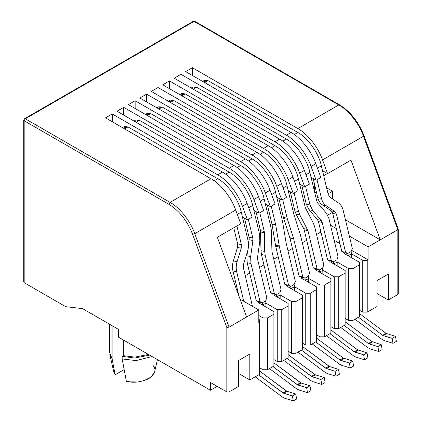 <?xml version="1.0" encoding="UTF-8"?>
<svg xmlns="http://www.w3.org/2000/svg" width="422" height="422" viewBox="0 0 422 422"><rect width="100%" height="100%" fill="white"/><g stroke="black" fill="none" stroke-linecap="round" stroke-linejoin="round"><path stroke-width="0.63" d="M65.7 306.673L24.186 282.708L65.7 306.673L82.533 308.619L65.7 306.673M397.814 293.2L397.814 294.498L388.277 300.005L377.057 293.527L388.277 300.005L397.814 294.498L397.814 229.716L368.079 246.886L368.079 259.841L367.24 260.327L367.24 312.148L362.751 312.148L359.386 310.207L362.751 312.148L362.751 260.327L367.24 260.327L368.079 259.841L351.595 250.32L368.079 259.841L368.079 246.886L349.347 236.067L368.079 246.886L397.814 229.716L363.5 136.259L322.545 159.901L327.583 173.621L322.508 170.694L327.583 173.621L350.977 160.117L327.583 173.621L322.545 159.901L363.5 136.259C359.175 123.73 348.493 110.195 338.797 104.951L297.842 128.599C307.538 133.843 318.22 147.378 322.545 159.901C318.22 147.378 307.538 133.843 297.842 128.599L338.797 104.951L194.057 21.39L25.309 118.814L170.045 202.381C179.746 207.624 190.427 221.16 194.748 233.682L229.062 327.145L229.062 391.922L226.82 391.922L210.441 382.464L226.82 391.922L226.82 327.472L192.638 234.374C187.315 220.864 179.408 210.847 168.927 204.322L24.186 120.761L24.186 282.708L24.186 120.761L168.927 204.322C179.408 210.847 187.315 220.864 192.638 234.374L226.82 327.472L226.82 391.922L229.062 391.922L238.599 386.415L229.062 391.922L229.062 327.145L246.622 317.006L229.062 327.145L226.82 327.472L229.062 327.145L194.748 233.682L235.703 210.04L194.748 233.682L192.638 234.374L194.748 233.682C190.427 221.16 179.746 207.624 170.045 202.381L211 178.738L170.045 202.381L168.927 204.322L170.045 202.381L25.309 118.814L24.186 120.761L23.722 120.112L24.186 120.761L25.309 118.814L24.513 118.735L25.309 118.814L194.057 21.39L193.265 21.311L194.853 21.311L194.057 21.39L338.797 104.951L339.589 104.878L339.916 105.6C350.402 112.125 358.304 122.143 363.632 135.652L364.001 135.757L398.262 229.067L397.814 229.716L397.814 294.498L398.278 293.849L398.278 229.167L397.814 229.716L363.5 136.259L363.632 135.652L363.5 136.259C359.175 123.73 348.493 110.195 338.797 104.951L339.589 104.878C350.429 111.582 358.563 121.874 364.001 135.757M377.057 306.483L367.24 312.148L377.057 306.483L377.057 280.567L388.277 274.089L388.277 300.005L388.277 274.089L377.057 280.567L377.057 306.483M359.386 316.685L352.987 320.377L348.503 320.377L345.133 318.431L348.503 320.377L348.503 268.55L352.987 268.55L352.987 320.377L359.386 316.685L359.386 264.858L352.987 268.55L359.386 264.858L359.386 262.268L344.125 253.458L359.386 262.268L359.386 316.685M345.133 324.908L338.739 328.601L334.25 328.601L330.885 326.66L334.25 328.601L334.25 276.779L338.739 276.779L345.133 273.087L345.133 270.497L329.877 261.687L345.133 270.497L345.133 273.087L338.739 276.779L338.739 328.601L345.133 324.908L345.133 273.087L345.133 324.908M330.885 333.137L324.492 336.83L320.003 336.83L316.637 334.883L320.003 336.83L320.003 285.008L324.492 285.008L330.885 281.316L330.885 278.72L315.624 269.911L330.885 278.72L330.885 281.316L324.492 285.008L324.492 336.83L330.885 333.137L330.885 281.316L330.885 333.137M316.637 341.366L310.239 345.054L305.755 345.054L302.389 343.112L305.755 345.054L305.755 293.232L310.239 293.232L316.637 289.539L316.637 286.949L301.377 278.14L316.637 286.949L316.637 289.539L310.239 293.232L310.239 345.054L316.637 341.366L316.637 289.539L316.637 341.366M302.389 349.59L295.991 353.283L291.502 353.283L288.136 351.341L291.502 353.283L291.502 301.461L295.991 301.461L295.991 353.283L302.389 349.59L302.389 297.768L295.991 301.461L302.389 297.768L302.389 295.178L287.129 286.364L302.389 295.178L302.389 349.59M288.136 357.819L281.743 361.512L277.254 361.512L273.889 359.565L277.254 361.512L277.254 309.685L281.743 309.685L288.136 305.992L288.136 303.402L272.881 294.593L288.136 303.402L288.136 305.992L281.743 309.685L281.743 361.512L288.136 357.819L288.136 305.992L288.136 357.819M273.889 366.043L267.495 369.735L263.006 369.735L259.641 367.794L263.006 369.735L263.006 317.914L267.495 317.914L273.889 314.221L273.889 311.631L258.628 302.822L273.889 311.631L273.889 314.221L267.495 317.914L267.495 369.735L273.889 366.043L273.889 314.221L273.889 366.043M259.641 374.272L249.819 379.937L238.599 373.459L249.819 379.937L259.641 374.272L259.641 322.45L258.797 322.935L258.797 309.98L246.622 317.006L217.346 237.269L240.74 223.76L235.703 210.04C231.377 197.517 220.695 183.976 211 178.738L105.532 117.843L112.263 113.956L217.731 174.85C227.432 180.094 238.108 193.629 242.434 206.152L247.471 219.873L252.182 217.156L247.144 203.436L242.434 206.152L247.144 203.436C242.824 190.908 232.142 177.372 222.447 172.129L217.731 174.85L222.447 172.129L116.978 111.239L123.709 107.352L229.178 168.241C238.873 173.484 249.555 187.02 253.88 199.548L258.918 213.268L263.629 210.546L258.591 196.826L253.88 199.548L258.591 196.826C254.266 184.298 243.584 170.762 233.888 165.519L229.178 168.241L233.888 165.519L128.42 104.63L135.151 100.742L240.619 161.637C250.32 166.88 261.002 180.416 265.322 192.938L270.36 206.659L275.07 203.937L270.033 190.216L265.322 192.938L270.033 190.216C265.712 177.694 255.03 164.158 245.335 158.915L240.619 161.637L245.335 158.915L139.867 98.02L146.598 94.138L252.066 155.027C261.761 160.27 272.443 173.806 276.769 186.334L281.806 200.054L286.517 197.332L281.479 183.612L276.769 186.334L281.479 183.612C277.154 171.084 266.477 157.548 256.776 152.305L252.066 155.027L256.776 152.305L151.308 91.416L158.039 87.528L263.507 148.417C273.208 153.661 283.89 167.202 288.21 179.725L293.248 193.445L297.964 190.723L292.926 177.003L288.21 179.725L292.926 177.003C288.601 164.48 277.919 150.944 268.223 145.701L263.507 148.417L268.223 145.701L162.755 84.806L169.486 80.918L274.954 141.813C284.65 147.056 295.331 160.592 299.657 173.115L304.695 186.835L299.62 183.908L304.695 186.835L309.405 184.119L304.695 186.835L299.657 173.115L304.368 170.398L299.657 173.115C295.331 160.592 284.65 147.056 274.954 141.813L279.665 139.091L274.954 141.813L169.486 80.918L162.755 84.806L268.223 145.701C277.919 150.944 288.601 164.48 292.926 177.003L297.964 190.723L293.248 193.445L288.173 190.512L293.248 193.445L288.21 179.725C283.89 167.202 273.208 153.661 263.507 148.417L158.039 87.528L151.308 91.416L256.776 152.305C266.477 157.548 277.154 171.084 281.479 183.612L286.517 197.332L281.806 200.054L276.732 197.121L281.806 200.054L276.769 186.334C272.443 173.806 261.761 160.27 252.066 155.027L146.598 94.138L139.867 98.02L245.335 158.915C255.03 164.158 265.712 177.694 270.033 190.216L275.07 203.937L270.36 206.659L265.285 203.731L270.36 206.659L265.322 192.938C261.002 180.416 250.32 166.88 240.619 161.637L135.151 100.742L128.42 104.63L233.888 165.519C243.584 170.762 254.266 184.298 258.591 196.826L263.629 210.546L258.918 213.268L253.838 210.335L258.918 213.268L253.88 199.548C249.555 187.02 238.873 173.484 229.178 168.241L123.709 107.352L116.978 111.239L222.447 172.129C232.142 177.372 242.824 190.908 247.144 203.436L252.182 217.156L247.471 219.873L242.397 216.945L247.471 219.873L242.434 206.152C238.108 193.629 227.432 180.094 217.731 174.85L112.263 113.956L105.532 117.843L211 178.738C220.695 183.976 231.377 197.517 235.703 210.04L240.74 223.76L217.346 237.269L246.622 317.006L258.797 309.98L240.076 299.166L258.797 309.98L258.797 322.935L259.641 322.45L259.641 319.855L258.797 319.37L259.641 319.855L259.641 374.272M118.434 329.35L82.533 308.619L118.434 329.35L118.434 337.12L210.441 390.239L210.441 382.464L210.441 390.239L118.434 337.12L118.434 329.35M238.599 386.415L238.599 360.504L249.819 354.026L249.819 379.937L249.819 354.026L238.599 360.504L238.599 386.415M332.568 191.24L328.052 193.846L332.568 191.24L332.568 198.931L332.568 191.24L326.607 187.795L332.568 191.24M318.309 199.469L316.611 200.455L318.309 199.469M314.675 192.369L314.675 184.815L314.675 192.369M323.706 175.694L327.435 173.537L323.706 175.694M233.867 282.265L235.434 281.358L233.867 282.265M245.293 275.671L249.687 273.134L245.293 275.671M259.541 267.442L263.935 264.905L259.541 267.442M273.788 259.219L278.182 256.681L273.788 259.219M288.036 250.99L292.435 248.452L288.036 250.99M302.289 242.761L306.683 240.223L302.289 242.761M316.537 234.537L320.393 232.311L320.393 229.753L320.393 232.311L316.537 234.537M327.678 215.146L332.372 212.44L327.678 215.146M314.838 193.054L316.426 192.137L314.838 193.054M351.421 253.786L362.751 260.327L351.421 253.786L351.421 257.668L351.136 251.538L352.307 248.421L343.165 210.283C342.358 207.044 340.844 204.644 338.618 203.072L329.835 197.058L328.205 194.473L321.348 165.841L328.205 194.473L329.835 197.058L338.618 203.072C340.844 204.644 342.358 207.044 343.165 210.283L352.307 248.421L351.136 251.538L351.421 253.786L348.055 255.727L347.77 253.485L351.136 251.538L347.77 253.485L345.571 252.309L347.77 253.485L344.03 252.709L341.836 251.538L332.694 213.395L331.064 210.81L322.281 204.797C320.061 203.23 318.541 200.825 317.734 197.591L321.474 198.361L317.006 179.73L321.474 198.361C322.281 201.595 323.801 204 326.021 205.572L334.804 211.586L336.434 214.165L345.571 252.309L336.434 214.165L332.694 213.395L341.836 251.538L345.571 252.309L341.836 251.538L344.03 252.709L347.77 253.485L348.055 255.727L351.421 253.786M339.932 243.589L334.124 240.234L339.932 243.589M321.105 232.717L320.393 232.311L321.105 232.717M258.797 315.482L263.006 317.914L258.797 315.482M265.923 303.144L277.254 309.685L265.923 303.144L265.923 307.031L265.923 303.144L262.558 305.085L262.273 302.843L265.638 300.902L266.81 297.784L257.673 259.641L257.568 257.156L259.825 241.057L259.541 234.12L252.678 205.488L259.541 234.12L259.825 241.057L257.568 257.156L257.673 259.641L266.81 297.784L265.638 300.902L265.923 303.144L265.638 300.902L262.273 302.843L260.079 301.672L262.273 302.843L258.533 302.073L256.339 300.897L247.197 262.758L246.912 255.816L247.561 251.211L246.912 255.816L247.197 262.758L256.339 300.897L260.079 301.672L250.937 263.528L260.079 301.672L256.339 300.897L258.533 302.073L262.273 302.843L262.558 305.085L265.923 303.144M280.171 294.915L291.502 301.461L280.171 294.915L280.171 298.802L280.171 294.915L276.806 296.861L276.526 294.619L279.892 292.673L281.057 289.555L271.921 251.417L271.462 231.388L270.982 227.511L264.125 198.878L270.982 227.511L271.462 231.388L271.921 251.417L281.057 289.555L279.892 292.673L280.171 294.915L279.892 292.673L276.526 294.619L274.326 293.443L276.526 294.619L272.786 293.844L270.586 292.668L261.45 254.529L260.97 250.652L260.511 230.628L264.251 231.398L259.788 212.762L264.251 231.398L264.71 251.422L265.19 255.299L274.326 293.443L265.19 255.299L261.45 254.529L270.586 292.668L274.326 293.443L270.586 292.668L272.786 293.844L276.526 294.619L276.806 296.861L280.171 294.915M294.419 286.691L305.755 293.232L294.419 286.691L294.419 290.579L294.419 286.691L291.053 288.632L290.774 286.39L294.139 284.449L295.305 281.332L286.169 243.188L282.429 220.906L275.566 192.274L282.429 220.906L286.169 243.188L295.305 281.332L294.139 284.449L294.419 286.691L294.139 284.449L290.774 286.39L288.574 285.214L290.774 286.39L287.034 285.62L284.834 284.444L275.698 246.3L271.958 224.019L275.698 224.789L271.23 206.158L275.698 224.789L279.438 247.076L288.574 285.214L279.438 247.076L275.698 224.789L271.958 224.019L267.384 204.944L272.042 224.441L275.782 225.211L272.042 224.441L275.461 245.124L279.2 245.899L275.461 245.124L275.698 246.3L279.438 247.076L275.698 246.3L284.834 284.444L288.574 285.214L284.834 284.444L287.034 285.62L290.774 286.39L291.053 288.632L294.419 286.691M308.672 278.462L320.003 285.008L308.672 278.462L308.672 282.35L308.387 276.22L309.558 273.103L300.417 234.959L293.87 214.297L287.013 185.664L293.87 214.297L300.417 234.959L309.558 273.103L308.387 276.22L308.672 278.462L305.306 280.408L305.022 278.167L308.387 276.22L305.022 278.167L302.827 276.99L305.022 278.167L301.282 277.391L299.087 276.215L289.946 238.077L283.399 217.409L287.139 218.185L282.677 199.548L287.139 218.185L293.686 238.847L302.827 276.99L293.686 238.847L289.946 238.077L299.087 276.215L302.827 276.99L299.087 276.215L301.282 277.391L305.022 278.167L305.306 280.408L308.672 278.462M322.92 270.238L334.25 276.779L322.92 270.238L322.92 274.126L322.64 267.996L323.806 264.874L314.67 226.735L313.398 223.317L305.317 207.687L298.454 179.06L305.317 207.687L313.398 223.317L314.67 226.735L323.806 264.874L322.64 267.996L322.92 270.238L319.554 272.179L319.269 269.938L322.64 267.996L319.269 269.938L317.075 268.761L319.269 269.938L315.535 269.167L313.335 267.991L304.199 229.848L296.117 214.223L294.846 210.805L298.586 211.575L294.118 192.944L298.586 211.575L299.857 214.998L307.939 230.623L317.075 268.761L307.939 230.623L299.857 214.998L298.586 211.575L294.846 210.805L290.273 191.725L294.846 210.805L296.117 214.223L299.857 214.998L296.117 214.223L303.74 228.624L307.48 229.394L303.74 228.624L304.199 229.848L307.939 230.623L304.199 229.848L313.335 267.991L317.075 268.761L313.335 267.991L315.535 269.167L319.269 269.938L319.554 272.179L322.92 270.238M337.167 262.009L348.503 268.55L337.167 262.009L337.167 265.897L336.888 259.767L338.054 256.65L328.917 218.506L326.211 212.968L317.729 203.066L316.758 201.083L309.901 172.45L316.758 201.083L317.729 203.066L326.211 212.968L328.917 218.506L338.054 256.65L336.888 259.767L337.167 262.009L333.802 263.956L333.522 261.709L336.888 259.767L333.522 261.709L331.323 260.538L333.522 261.709L329.782 260.938L327.583 259.762L318.446 221.624L317.476 219.635L308.994 209.739L306.288 204.195L310.028 204.971L305.565 186.334L310.028 204.971L312.734 210.509L321.216 220.411L322.186 222.394L331.323 260.538L322.186 222.394L321.216 220.411L312.734 210.509L310.028 204.971L306.288 204.195L301.719 185.121L306.288 204.195L308.994 209.739L312.734 210.509L308.994 209.739L317.476 219.635L321.216 220.411L317.476 219.635L318.446 221.624L322.186 222.394L318.446 221.624L327.583 259.762L331.323 260.538L327.583 259.762L329.782 260.938L333.522 261.709L333.802 263.956L337.167 262.009M320.852 177.509L316.136 180.231L311.061 177.298L316.136 180.231L320.852 177.509L315.814 163.789L311.098 166.511L316.136 180.231L311.098 166.511L315.814 163.789C311.489 151.266 300.807 137.725 291.111 132.487L286.401 135.204C296.096 140.447 306.778 153.983 311.098 166.511C306.778 153.983 296.096 140.447 286.401 135.204L291.111 132.487L185.643 71.592L192.374 67.705L297.842 128.599L192.374 67.705L192.374 75.48L192.374 67.705L185.643 71.592L291.111 132.487C300.807 137.725 311.489 151.266 315.814 163.789L320.852 177.509M309.405 184.119L304.368 170.398C300.047 157.87 289.365 144.335 279.665 139.091L174.196 78.202L180.932 74.314L286.401 135.204L180.932 74.314L174.196 78.202L279.665 139.091C289.365 144.335 300.047 157.87 304.368 170.398L309.405 184.119M350.977 160.117L380.254 239.854L350.977 160.117M345.439 219.756L380.254 239.854L345.439 219.756M153.27 365.721C156.515 369.719 155.016 374.04 148.787 378.676C140.753 382.274 133.273 383.139 126.347 381.266L122.169 358.937L136.021 360.588L152.084 356.548L136.021 360.588L122.169 358.937L122.169 356.342L123.345 355.662L123.345 339.958L123.345 355.662L134.829 357.112L148.491 354.475L134.829 357.112L123.345 355.662L122.169 356.342L134.634 358.03L149.631 355.129L134.634 358.03L122.169 356.342L122.169 358.937L126.347 381.266L143.385 380.918L151.118 377.073L154.652 371.798L157.411 359.623M109.604 324.249L109.604 352.581L112.125 358.848L112.125 325.705L112.125 358.848L109.81 354.422L113.745 371.798L115.127 374.789L112.125 358.848L115.127 374.789L124.142 369.582L115.127 374.789M217.172 386.352L210.441 390.239L217.172 386.352M377.057 294.044L377.505 293.786L377.057 294.044M180.932 82.09L180.932 74.314L180.932 82.09M169.486 88.694L169.486 80.918L169.486 88.694M158.039 95.303L158.039 87.528L158.039 95.303M112.263 121.731L112.263 113.956L112.263 121.731M123.709 115.122L123.709 107.352L123.709 115.122M135.151 108.517L135.151 100.742L135.151 108.517M146.598 101.908L146.598 94.138L146.598 101.908M336.329 228.55L330.521 225.2L336.329 228.55M367.24 260.327L362.751 260.327L362.751 312.148L367.24 312.148L367.24 260.327M352.987 268.55L348.503 268.55L348.503 320.377L352.987 320.377L352.987 268.55M338.739 276.779L334.25 276.779L334.25 328.601L338.739 328.601L338.739 276.779M324.492 285.008L320.003 285.008L320.003 336.83L324.492 336.83L324.492 285.008M310.239 293.232L305.755 293.232L305.755 345.054L310.239 345.054L310.239 293.232M295.991 301.461L291.502 301.461L291.502 353.283L295.991 353.283L295.991 301.461M281.743 309.685L277.254 309.685L277.254 361.512L281.743 361.512L281.743 309.685M267.495 317.914L263.006 317.914L263.006 369.735L267.495 369.735L267.495 317.914M24.186 119.463L23.722 120.112L23.722 281.68L24.186 282.708L24.186 280.118M397.814 228.75L398.278 229.167M313.166 178.511L317.734 197.591L313.166 178.511M203.325 81.799L208.083 80.66L297.842 132.487C307.738 137.63 318.789 153.313 321.348 165.841C318.789 153.313 307.738 137.63 297.842 132.487L208.083 80.66L204.512 80.307L202.623 81.399M204.717 82.606L208.083 80.66L204.717 82.606M294.298 134.534L297.842 132.487L294.298 134.534M317.402 168.12L321.348 165.841L317.402 168.12M336.434 214.165L334.804 211.586L331.064 210.81L332.694 213.395L336.434 214.165M334.804 211.586L326.021 205.572L322.281 204.797L331.064 210.81L334.804 211.586M326.021 205.572C323.801 204 322.281 201.595 321.474 198.361L317.734 197.591C318.541 200.825 320.061 203.23 322.281 204.797L326.021 205.572M395.498 336.439L392.133 338.386L393.019 343.313L396.385 341.366L395.498 336.439L396.385 341.366L393.019 343.313L392.133 338.386L382.664 335.284L358.426 317.238L382.664 335.284L386.03 333.338L395.498 336.439L386.03 333.338L359.386 313.499L386.03 333.338L382.664 335.284L383.387 335.664L386.752 333.723L383.387 335.664L392.133 338.386L395.498 336.439M344.125 253.458L344.03 252.709L344.125 253.458M354.96 319.238L382.105 339.446L384.273 340.596L393.019 343.313L384.273 340.596L382.105 339.446L354.96 319.238M191.878 88.409L196.636 87.27L286.401 139.091C296.291 144.24 307.343 159.922 309.901 172.45C307.343 159.922 296.291 144.24 286.401 139.091L196.636 87.27L193.07 86.916L191.182 88.003M193.271 89.211L196.636 87.27L193.271 89.211M282.851 141.138L286.401 139.091L282.851 141.138M305.961 174.729L309.901 172.45L305.961 174.729M381.251 344.668L377.885 346.61L378.766 351.537L382.137 349.595L381.251 344.668L382.137 349.595L378.766 351.537L377.885 346.61L368.417 343.508L344.178 325.462L368.417 343.508L371.782 341.567L381.251 344.668L371.782 341.567L345.133 321.728L371.782 341.567L368.417 343.508L369.139 343.893L372.505 341.952L369.139 343.893L377.885 346.61L381.251 344.668M329.877 261.687L329.782 260.938L329.877 261.687M340.712 327.467L367.852 347.675L370.02 348.82L378.766 351.537L370.02 348.82L367.852 347.675L340.712 327.467M180.431 95.013L185.195 93.879L274.954 145.701C284.85 150.844 295.901 166.532 298.454 179.06C295.901 166.532 284.85 150.844 274.954 145.701L185.195 93.879L181.624 93.52L179.735 94.612M181.829 95.82L185.195 93.879L181.829 95.82M271.409 147.747L274.954 145.701L271.409 147.747M294.514 181.333L298.454 179.06L294.514 181.333M367.003 352.892L363.637 354.839L364.518 359.766L367.884 357.824L367.003 352.892L367.884 357.824L364.518 359.766L363.637 354.839L354.169 351.737L329.93 333.691L354.169 351.737L357.534 349.796L367.003 352.892L357.534 349.796L330.885 329.951L357.534 349.796L354.169 351.737L354.891 352.122L358.257 350.176L354.891 352.122L363.637 354.839L367.003 352.892M315.624 269.911L315.535 269.167L315.624 269.911M326.459 335.69L353.604 355.899L355.772 357.049L364.518 359.766L355.772 357.049L353.604 355.899L326.459 335.69M278.831 198.335L283.399 217.409L278.831 198.335M168.99 101.623L173.748 100.483L263.507 152.305C273.403 157.453 284.454 173.136 287.013 185.664C284.454 173.136 273.403 157.453 263.507 152.305L173.748 100.483L170.177 100.13L168.294 101.222M170.382 102.425L173.748 100.483L170.382 102.425M259.963 154.357L263.507 152.305L259.963 154.357M283.067 187.943L287.013 185.664L283.067 187.943M293.575 238.441L289.835 237.67L289.946 238.077L293.686 238.847L293.575 238.441L287.456 219.313L283.716 218.543L289.835 237.67L293.575 238.441M287.139 218.185L283.399 217.409L283.716 218.543L287.456 219.313L287.139 218.185M352.75 361.121L349.384 363.062L350.271 367.995L353.636 366.048L352.75 361.121L353.636 366.048L350.271 367.995L349.384 363.062L339.916 359.966L315.677 341.915L339.916 359.966L343.281 358.02L352.75 361.121L343.281 358.02L316.637 338.18L343.281 358.02L339.916 359.966L340.638 360.346L344.004 358.405L340.638 360.346L349.384 363.062L352.75 361.121M301.377 278.14L301.282 277.391L301.377 278.14M312.211 343.919L339.357 364.128L341.525 365.273L350.271 367.995L341.525 365.273L339.357 364.128L312.211 343.919M157.543 108.227L162.306 107.093L252.066 158.915C261.962 164.058 273.013 179.746 275.566 192.274C273.013 179.746 261.962 164.058 252.066 158.915L162.306 107.093L158.735 106.74L156.847 107.826M158.941 109.034L162.306 107.093L158.941 109.034M248.516 160.961L252.066 158.915L248.516 160.961M271.626 194.547L275.566 192.274L271.626 194.547M336.017 376.218L339.388 374.277L338.502 369.35L335.137 371.291L336.017 376.218L335.137 371.291L325.668 368.19L301.429 350.144L326.391 368.575L335.137 371.291L338.502 369.35L329.756 366.628L326.391 368.575L329.756 366.628L338.502 369.35L339.388 374.277L336.017 376.218L327.272 373.502L336.017 376.218M287.034 285.62L287.129 286.364L287.034 285.62M297.964 352.143L325.104 372.352L327.272 373.502L325.104 372.352L297.964 352.143M302.389 346.409L329.756 366.628L329.033 366.249L325.668 368.19L329.033 366.249L302.389 346.409M146.102 114.837L150.86 113.697L240.619 165.519C250.515 170.667 261.566 186.35 264.125 198.878C261.566 186.35 250.515 170.667 240.619 165.519L150.86 113.697L147.289 113.344L145.405 114.436M255.943 211.549L260.511 230.628L255.943 211.549M147.494 115.644L150.86 113.697L147.494 115.644M237.074 167.571L240.619 165.519L237.074 167.571M260.179 201.157L264.125 198.878L260.179 201.157M260.97 250.652L261.45 254.529L265.19 255.299L264.71 251.422L260.97 250.652L264.71 251.422L264.42 232.786L260.685 232.016L260.97 250.652M260.511 230.628L260.685 232.016L264.42 232.786L264.251 231.398L260.511 230.628M321.77 384.447L325.135 382.501L324.254 377.574L320.889 379.52L321.77 384.447L320.889 379.52L311.42 376.419L287.182 358.373L312.143 376.799L320.889 379.52L324.254 377.574L315.508 374.857L312.143 376.799L315.508 374.857L324.254 377.574L325.135 382.501L321.77 384.447L313.024 381.731L321.77 384.447M272.786 293.844L272.881 294.593L272.786 293.844M283.716 360.372L310.856 380.581L313.024 381.731L310.856 380.581L283.716 360.372M288.136 354.633L315.508 374.857L314.786 374.472L311.42 376.419L314.786 374.472L288.136 354.633M244.496 218.158L249.07 237.233L252.804 238.008L248.342 219.371L252.804 238.008L252.91 240.493L250.652 256.587L250.937 263.528L247.197 262.758L250.937 263.528L250.652 256.587L246.912 255.816L250.652 256.587L252.91 240.493L249.17 239.722L249.07 237.233L244.496 218.158M134.655 121.446L139.418 120.307L229.178 172.129C239.074 177.277 250.119 192.959 252.678 205.488C250.119 192.959 239.074 177.277 229.178 172.129L139.418 120.307L135.847 119.953L133.959 121.04M136.053 122.248L139.418 120.307L136.053 122.248M225.628 174.175L229.178 172.129L225.628 174.175M248.737 207.766L252.678 205.488L248.737 207.766M248.558 244.095L249.17 239.722L248.558 244.095M249.07 237.233L249.17 239.722L252.91 240.493L252.804 238.008L249.07 237.233M307.522 392.671L310.887 390.73L310.006 385.803L306.636 387.744L307.522 392.671L306.636 387.744L297.167 384.642L272.928 366.597L297.89 385.028L306.636 387.744L310.006 385.803L301.261 383.081L297.89 385.028L301.261 383.081L310.006 385.803L310.887 390.73L307.522 392.671L298.776 389.954L307.522 392.671M258.533 302.073L258.628 302.822L258.533 302.073M269.463 368.596L296.608 388.804L298.776 389.954L296.608 388.804L269.463 368.596M273.889 362.862L301.261 383.081L300.533 382.701L297.167 384.642L300.533 382.701L273.889 362.862M233.777 227.78L237.623 243.842L241.363 244.612L236.9 225.981L241.363 244.612L241.215 248.22L237.095 261.682C236.077 265.127 235.94 268.487 236.689 271.757L243.768 301.303L236.689 271.757C235.94 268.487 236.077 265.127 237.095 261.682L241.215 248.22L241.363 244.612L237.623 243.842L233.777 227.78M123.213 128.051L127.971 126.911L217.731 178.738C227.627 183.881 238.678 199.564 241.236 212.097L248.094 240.725L241.236 212.097C238.678 199.564 227.627 183.881 217.731 178.738L127.971 126.911L124.4 126.558L122.517 127.65M124.606 128.858L127.971 126.911L124.606 128.858M214.186 180.785L217.731 178.738L214.186 180.785M237.291 214.371L241.236 212.097L237.291 214.371M252.446 306.309L243.42 267.87L243.568 264.262L247.688 250.8C248.706 247.355 248.843 243.995 248.094 240.725C248.843 243.995 248.706 247.355 247.688 250.8L243.568 264.262L243.42 267.87L252.446 306.309M239.005 296.26L232.949 270.982C232.2 267.712 232.337 264.357 233.361 260.912L237.475 247.45L237.623 243.842L237.475 247.45L241.215 248.22L237.475 247.45L233.361 260.912L237.095 261.682L233.361 260.912C232.337 264.357 232.2 267.712 232.949 270.982L236.689 271.757L232.949 270.982L239.005 296.26M293.274 400.9L296.64 398.959L295.753 394.027L292.388 395.973L293.274 400.9L292.388 395.973L282.919 392.871L258.681 374.826L283.642 393.251L292.388 395.973L295.753 394.027L287.007 391.31L283.642 393.251L287.007 391.31L295.753 394.027L296.64 398.959L293.274 400.9L284.528 398.183L293.274 400.9M255.215 376.825L282.355 397.033L284.528 398.183L282.355 397.033L255.215 376.825M259.641 371.086L287.007 391.31L286.285 390.93L282.919 392.871L286.285 390.93L259.641 371.086M24.513 118.735L193.265 21.311L194.853 21.311L339.589 104.878"/></g></svg>
